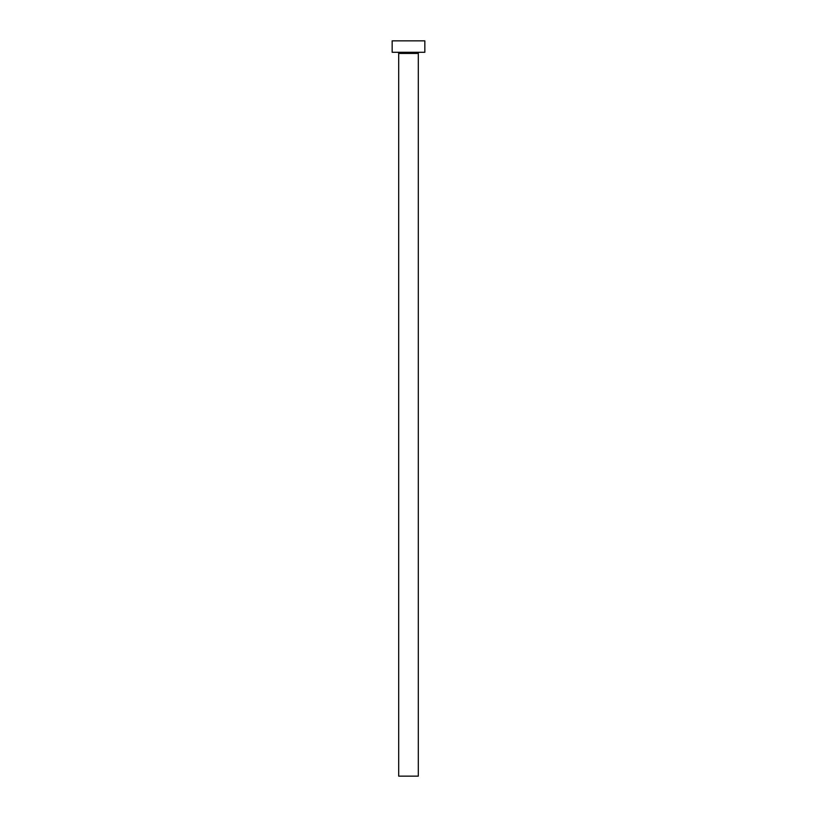 <?xml version="1.0" encoding="UTF-8"?>
<svg xmlns="http://www.w3.org/2000/svg" width="817" height="817" viewBox="0 0 817 817"><rect width="100%" height="100%" fill="white"/><g stroke="black" fill="none" stroke-linecap="round" stroke-linejoin="round"><path stroke-width="1.23" d="M418.304 53.432L398.696 53.432L398.696 776.15L418.304 776.15L418.304 53.432A1.144 1.144 0 0 1 419.448 52.288M398.696 53.432A1.144 1.144 0 0 0 397.552 52.288M424.84 52.288L392.16 52.288L392.16 40.85L424.84 40.85L424.84 52.288"/></g></svg>
